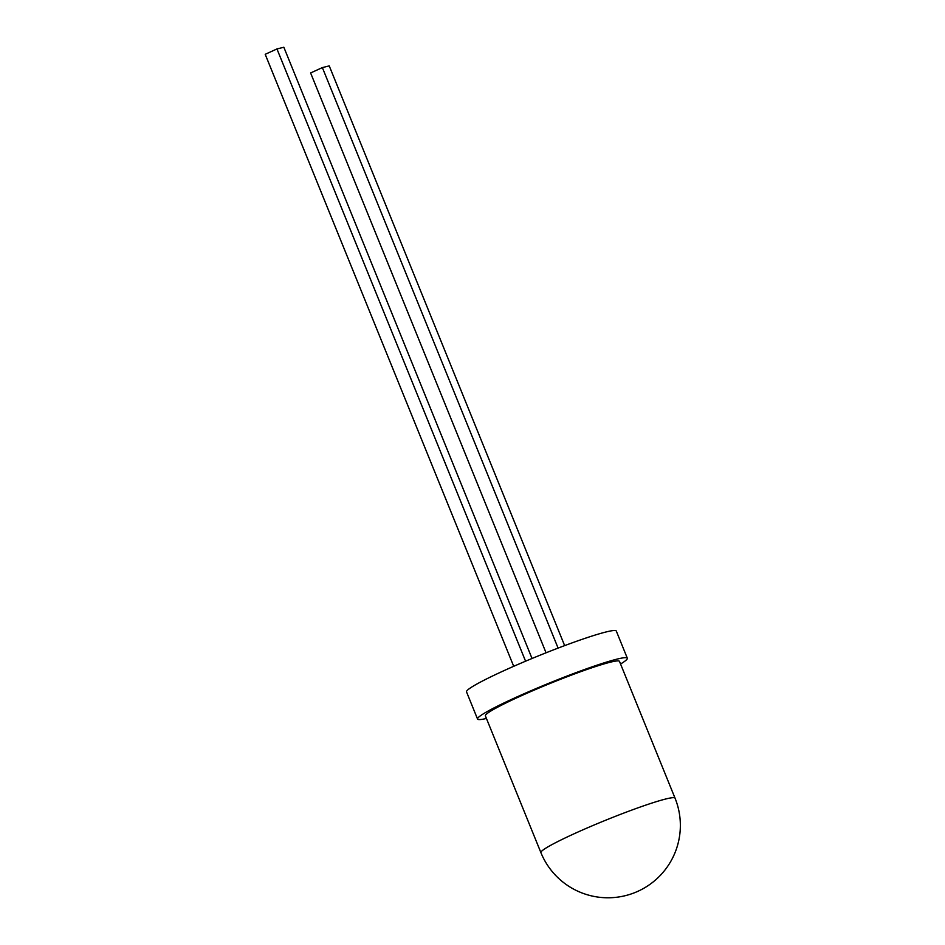 <?xml version="1.0" encoding="UTF-8"?>
<svg xmlns="http://www.w3.org/2000/svg" width="945" height="945" viewBox="0 0 945 945"><rect width="100%" height="100%" fill="white"/><g stroke="black" fill="none" stroke-linecap="round" stroke-linejoin="round"><path stroke-width="1.42" d="M620.558 664.004A80.833 6.32 157.9 0 0 627.326 658.216L616.305 631.059A80.833 6.32 157.9 0 0 606.099 631.957A80.833 6.32 157.9 0 0 520.671 663.284A80.833 6.32 157.9 0 0 466.523 691.882L477.544 719.039A80.833 6.32 157.9 0 0 486.439 718.46M627.326 658.216A80.833 6.32 157.9 0 0 617.12 659.102A80.833 6.32 157.9 0 0 531.704 690.429A80.833 6.32 157.9 0 0 477.544 719.039M675.037 798.159L619.495 661.394A72.375 5.658 157.9 0 0 610.364 662.185A72.375 5.658 157.9 0 0 533.866 690.24A72.375 5.658 157.9 0 0 485.376 715.861L540.906 852.626A72.375 72.375 0 0 0 638.029 891.241A72.375 72.375 0 0 0 675.037 798.159A72.375 5.658 157.9 0 0 665.894 798.962A72.375 5.658 157.9 0 0 574.111 833.774A72.375 5.658 157.9 0 0 540.906 852.626M564.649 645.624L329.238 65.89L322.363 67.591L310.61 72.954L546.056 652.794M558.093 648.105L322.363 67.591M532.035 658.488L283.843 47.25L276.956 48.951L265.202 54.314L513.702 666.308M525.574 661.193L276.956 48.951"/></g></svg>
